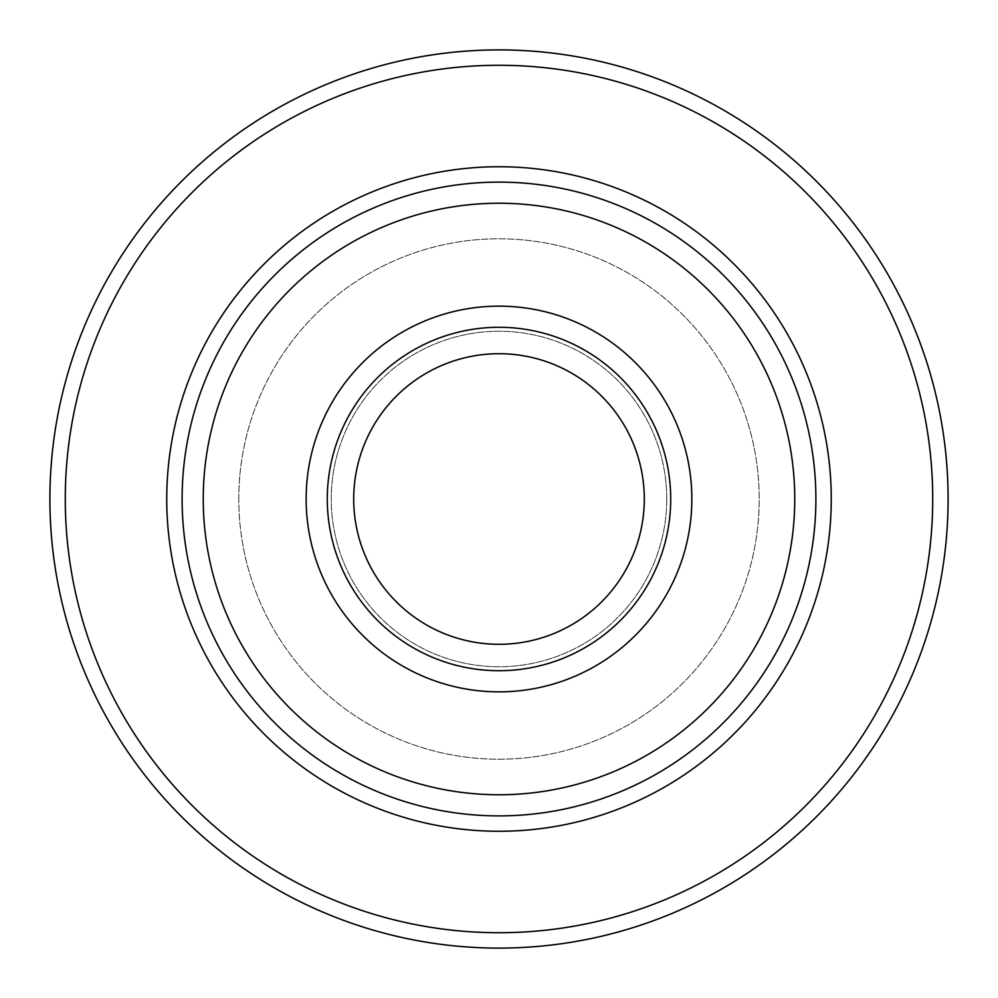 <?xml version="1.0" encoding="UTF-8"?>
<svg xmlns="http://www.w3.org/2000/svg" width="998" height="998" viewBox="0 0 998 998"><rect width="100%" height="100%" fill="white"/><g stroke="black" fill="none" stroke-linecap="round" stroke-linejoin="round"><path stroke-width="0.75" stroke-dasharray="4.99 3.74" d="M353.704 499A145.296 145.296 0 0 1 499 353.704A145.296 145.296 0 0 1 644.296 499A145.296 145.296 0 0 1 499 644.296A145.296 145.296 0 0 1 353.704 499M327.282 499A171.718 171.718 0 0 1 499 327.282A171.718 171.718 0 0 1 670.718 499A171.718 171.718 0 0 1 499 670.718A171.718 171.718 0 0 1 327.282 499A171.718 171.718 0 0 0 499 670.718A171.718 171.718 0 0 0 670.718 499M182.11 499A316.89 316.89 0 0 1 499 182.11A316.89 316.89 0 0 1 815.89 499A316.89 316.89 0 0 1 499 815.89A316.89 316.89 0 0 1 182.11 499A316.89 316.89 0 0 0 499 815.89A316.89 316.89 0 0 0 815.89 499M948.1 499A449.1 449.1 0 0 1 499 948.1A449.1 449.1 0 0 1 49.9 499A449.1 449.1 0 0 1 499 49.9A449.1 449.1 0 0 1 948.1 499M238.784 499A260.216 260.216 0 0 1 499 238.784A260.216 260.216 0 0 1 759.216 499A260.216 260.216 0 0 1 499 759.216A260.216 260.216 0 0 1 238.784 499A260.216 260.216 0 0 1 499 238.784A260.216 260.216 0 0 1 759.216 499A260.216 260.216 0 0 1 499 759.216A260.216 260.216 0 0 1 238.784 499M666.751 499A167.751 167.751 0 0 1 499 666.751A167.751 167.751 0 0 1 331.249 499A167.751 167.751 0 0 1 499 331.249A167.751 167.751 0 0 1 666.751 499A167.751 167.751 0 0 1 499 666.751A167.751 167.751 0 0 1 331.249 499A167.751 167.751 0 0 1 499 331.249A167.751 167.751 0 0 1 666.751 499"/><path stroke-width="1.5" d="M353.704 499A145.296 145.296 0 0 1 499 353.704A145.296 145.296 0 0 1 644.296 499A145.296 145.296 0 0 1 499 644.296A145.296 145.296 0 0 1 353.704 499M670.718 499A171.718 171.718 0 0 1 499 670.718A171.718 171.718 0 0 1 327.282 499A171.718 171.718 0 0 1 499 327.282A171.718 171.718 0 0 1 670.718 499M815.89 499A316.89 316.89 0 0 1 499 815.89A316.89 316.89 0 0 1 182.11 499A316.89 316.89 0 0 1 499 182.11A316.89 316.89 0 0 1 815.89 499A316.89 316.89 0 0 0 499 182.11A316.89 316.89 0 0 0 182.11 499M948.1 499A449.1 449.1 0 0 1 499 948.1A449.1 449.1 0 0 1 49.9 499A449.1 449.1 0 0 1 499 49.9A449.1 449.1 0 0 1 948.1 499A449.1 449.1 0 0 0 499 49.9A449.1 449.1 0 0 0 49.9 499M306.149 499A192.851 192.851 0 0 1 499 306.149A192.851 192.851 0 0 1 691.851 499A192.851 192.851 0 0 1 499 691.851A192.851 192.851 0 0 1 306.149 499M794.757 499A295.757 295.757 0 0 1 499 794.757A295.757 295.757 0 0 1 203.243 499A295.757 295.757 0 0 1 499 203.243A295.757 295.757 0 0 1 794.757 499M166.741 499A332.259 332.259 0 0 1 499 166.741A332.259 332.259 0 0 1 831.259 499A332.259 332.259 0 0 1 499 831.259A332.259 332.259 0 0 1 166.741 499M932.718 499A433.718 433.718 0 0 1 499 932.718A433.718 433.718 0 0 1 65.282 499A433.718 433.718 0 0 1 499 65.282A433.718 433.718 0 0 1 932.718 499"/></g></svg>

